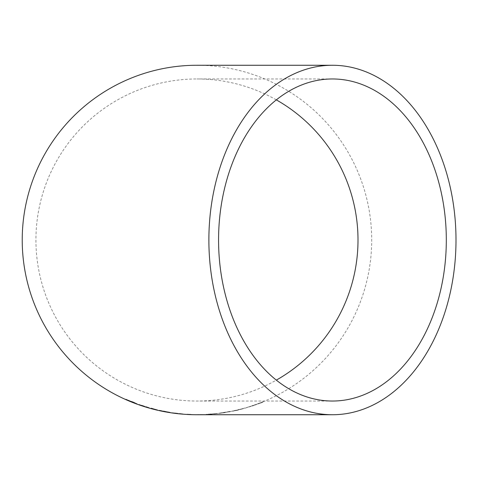 <?xml version="1.0" encoding="UTF-8"?>
<svg xmlns="http://www.w3.org/2000/svg" width="480" height="480" viewBox="0 0 480 480"><rect width="100%" height="100%" fill="white"/><g stroke="black" fill="none" stroke-linecap="round" stroke-linejoin="round"><path stroke-width="0.36" stroke-dasharray="2.4 1.8" d="M196.962 414.738A174.738 174.738 0 0 0 371.7 240A174.738 174.738 0 0 0 196.962 65.262M260.184 403.044L262.638 402.078M244.968 408.186L251.076 406.344M237.984 410.184L232.608 411.222L243.282 408.702L232.608 411.222M224.82 412.716L219.15 413.37L230.226 411.612L219.366 413.424M219.336 413.178L230.178 411.372L221.946 413.004M211.944 414.204L206.46 414.522M198.102 414.738L204.486 414.6L198.102 414.492M276.324 99.876A161.034 161.034 0 0 0 35.928 240A161.034 161.034 0 0 0 276.324 380.124M134.892 402.972L136.998 403.71L134.856 403.134M134.994 402.696L133.47 402.366M133.56 402.138L125.934 399.426M126.024 399.234L132.804 402.366M132.9 402.102L128.514 400.284L132.804 402.33M141.828 405.312L149.544 407.778L141.744 405.546M144.036 406.446L139.068 404.448L144.054 406.428M157.392 409.836L151.23 408.264L157.338 410.076M159.318 410.238L170.112 412.308L159.264 410.478M164.694 411.432L167.94 411.948L164.694 411.414M175.164 413.028L183.186 413.904L175.128 413.274M174.462 412.974L177.546 413.616L174.426 413.214M190.854 414.348L186.906 414.144L190.842 414.624M206.448 414.276L208.116 414.408M208.104 414.162L217.392 413.628M217.368 413.382L211.926 413.958M215.184 413.616L208.638 414.15L215.214 413.862M221.91 412.764L225.324 412.518M225.282 412.278L230.022 411.78M229.974 411.534L224.784 412.476M232.56 410.982L234.222 410.808M234.168 410.568L237.954 409.944M237.9 409.704L243.282 408.702M243.216 408.468L237.93 409.944M241.098 409.026L234.75 410.766L241.158 409.266M251.01 406.146L244.974 408.216M262.548 401.85L258.768 403.704M258.684 403.47L262.89 402.276M262.8 402.048L260.442 403.23M260.352 403.002L257.574 404.184M257.49 403.956L254.862 405.246M254.778 405.018L252.36 406.086M252.282 405.852L256.296 404.604M256.212 404.37L252.114 405.93M252.036 405.696L254.61 405.084M254.532 404.85L257.49 404.136M257.406 403.902L260.1 402.816M332.442 401.034L196.962 401.034M332.442 78.966L196.962 78.966"/><path stroke-width="0.72" d="M332.442 414.738A174.738 123.558 90 0 0 456 240A174.738 123.558 90 0 0 332.442 65.262A174.738 123.558 90 0 0 208.878 240A174.738 123.558 90 0 0 332.442 414.738L196.962 414.738A174.738 174.738 0 0 1 22.224 240A174.738 174.738 0 0 1 196.962 65.262L332.442 65.262M186.888 414.402L193.044 414.69L186.888 414.402M178.164 413.634L172.47 412.92L178.164 413.634M172.248 412.914L177.534 413.622L172.248 412.914M164.664 411.504L170.07 412.554L164.664 411.504M151.23 408.264L157.338 410.076L151.17 408.48M144.66 406.482L138.984 404.682L144.66 406.482M136.914 403.908L125.934 399.426L136.914 403.908M218.568 240A161.034 113.868 90 0 0 332.442 401.034A161.034 113.868 90 0 0 446.31 240A161.034 113.868 90 0 0 332.442 78.966A161.034 113.868 90 0 0 218.568 240M276.324 380.124A161.034 161.034 0 0 0 276.324 99.876M132.888 402.198L134.934 402.99M132.834 402.216L128.412 400.512L132.804 402.33L132.924 401.988M164.694 411.432L161.406 410.952L164.646 411.66"/></g></svg>
